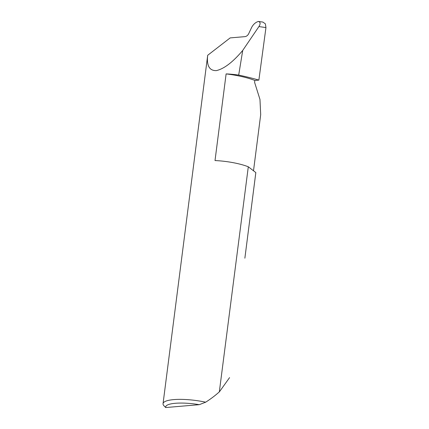 <?xml version="1.0" encoding="UTF-8"?>
<svg xmlns="http://www.w3.org/2000/svg" width="429" height="429" viewBox="0 0 429 429"><rect width="100%" height="100%" fill="white"/><g stroke="black" fill="none" stroke-linecap="round" stroke-linejoin="round"><path stroke-width="0.64" d="M164.221 406.118L163.728 405.518A31.338 7.314 7.3 0 1 163.047 403.662A31.338 7.314 7.3 0 1 205.668 402.193C210.859 398.868 215.412 395.42 219.332 391.854L248.3 166.784A31.338 7.314 -172.7 0 0 248.171 166.736A31.338 7.314 -172.7 0 0 215.015 160.564L226.115 73.901A38.106 8.896 7.3 0 1 254.847 80.454L254.601 82.384L259.969 99.437L260.698 114.645L253.507 170.785M248.595 33.896C247.71 35.435 246.546 36.347 245.109 36.626L230.169 37.902L207.69 55.287C206.515 65.717 209.411 70.828 216.388 70.613C224.163 68.785 232.936 62.06 242.717 50.44L238.69 75.086A88.588 20.678 7.3 0 1 258.869 80.105L265.953 27.585L258.923 26.56C260.655 23.756 260.462 22.051 258.344 21.45C255.534 22.346 253.303 24.33 251.651 27.402L248.595 33.896M244.868 258.194L255.818 172.726A31.338 7.314 -172.7 0 0 255.829 172.571L244.884 258.076M226.115 73.901A31.338 7.314 7.3 0 1 238.69 75.086M163.047 403.662L207.69 55.287M242.717 50.44L258.923 26.56M258.344 21.45L262.897 22.077L265.374 23.852L265.953 27.585M258.869 80.105L254.847 80.454M205.668 402.193L199.254 404.676L165.696 407.55L163.948 405.77M219.487 391.709L229.563 377.627M199.254 404.676A28.33 6.612 -172.7 0 0 165.696 407.55M248.3 166.784L255.829 172.571"/></g></svg>
